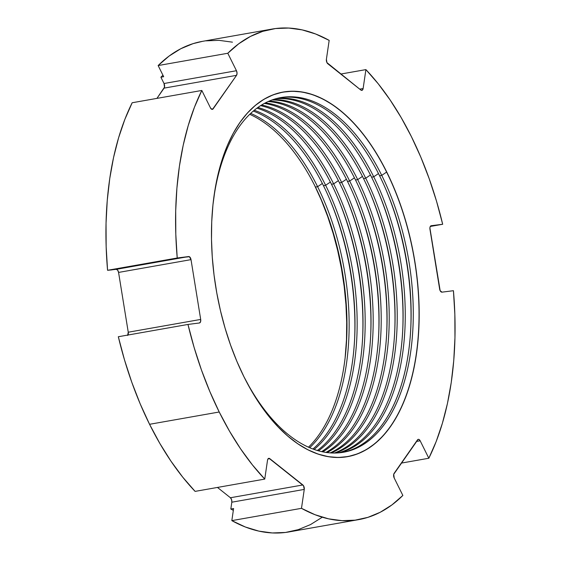 <?xml version="1.0" encoding="UTF-8"?>
<svg xmlns="http://www.w3.org/2000/svg" width="561" height="561" viewBox="0 0 561 561"><rect width="100%" height="100%" fill="white"/><g stroke="black" fill="none" stroke-linecap="round" stroke-linejoin="round"><path stroke-width="0.84" d="M249.729 114.311A180.074 97.544 -100 0 1 315.443 187.079A180.074 97.544 80 0 0 249.729 114.311M317.61 186.701A180.074 97.544 80 0 0 250.69 113.399A180.074 97.544 -100 0 1 317.61 186.701L315.443 187.079L317.61 186.701A180.074 97.544 -100 0 1 309.693 447.713A180.074 97.544 80 0 0 317.61 186.701L322.358 183.475L317.61 186.701M253.292 111.064A180.074 97.544 -100 0 1 323.459 185.663A180.074 97.544 80 0 0 253.292 111.064M325.625 185.284A180.074 97.544 80 0 0 254.266 110.251A180.074 97.544 -100 0 1 325.625 185.284L323.459 185.663L325.625 185.284A180.074 97.544 -100 0 1 314.139 449.445A180.074 97.544 80 0 0 325.625 185.284L330.38 182.059L325.625 185.284M256.917 108.175A180.074 97.544 -100 0 1 331.474 184.253A180.074 97.544 80 0 0 256.917 108.175M333.641 183.868A180.074 97.544 80 0 0 257.906 107.46A180.074 97.544 -100 0 1 333.641 183.868L331.474 184.253L333.641 183.868A180.074 97.544 -100 0 1 318.515 450.82A180.074 97.544 80 0 0 333.641 183.868L338.395 180.642L333.641 183.868M260.599 105.636A180.074 97.544 -100 0 1 339.496 182.837A180.074 97.544 80 0 0 260.599 105.636M341.656 182.451A180.074 97.544 80 0 0 261.608 105.005A180.074 97.544 -100 0 1 341.656 182.451L339.496 182.837L341.656 182.451A180.074 97.544 -100 0 1 322.827 451.857A180.074 97.544 80 0 0 341.656 182.451L346.41 179.232L341.656 182.451M264.343 103.42A180.074 97.544 -100 0 1 347.511 181.42A180.074 97.544 80 0 0 264.343 103.42M349.678 181.042A180.074 97.544 80 0 0 265.367 102.88A180.074 97.544 -100 0 1 349.678 181.042L347.511 181.42L349.678 181.042A180.074 97.544 -100 0 1 327.091 452.566A180.074 97.544 80 0 0 349.678 181.042L354.426 177.816L349.678 181.042M268.144 101.534A180.074 97.544 -100 0 1 355.527 180.004A180.074 97.544 80 0 0 268.144 101.534M357.694 179.625A180.074 97.544 80 0 0 269.182 101.078A180.074 97.544 -100 0 1 357.694 179.625L355.527 180.004L357.694 179.625A180.074 97.544 -100 0 1 331.292 452.951A180.074 97.544 80 0 0 357.694 179.625L362.448 176.399L357.694 179.625M272.001 99.97A180.074 97.544 -100 0 1 363.549 178.587A180.074 97.544 80 0 0 272.001 99.97M365.709 178.209A180.074 97.544 80 0 0 273.053 99.599A180.074 97.544 -100 0 1 365.709 178.209L363.549 178.587L365.709 178.209A180.074 97.544 -100 0 1 335.436 453.022A180.074 97.544 80 0 0 365.709 178.209L370.463 174.983L365.709 178.209M275.914 98.708A180.074 97.544 -100 0 1 371.564 177.178A180.074 97.544 80 0 0 275.914 98.708M373.731 176.792A180.074 97.544 80 0 0 276.98 98.427A180.074 97.544 -100 0 1 373.731 176.792L371.564 177.178L373.731 176.792A180.074 97.544 -100 0 1 339.524 452.776A180.074 97.544 80 0 0 373.731 176.792L378.479 173.566L373.731 176.792M279.883 97.768A180.074 97.544 -100 0 1 379.58 175.761A180.074 97.544 80 0 0 279.883 97.768M381.746 175.376A180.074 97.544 80 0 0 281.44 97.481A180.074 97.544 80 0 0 213.096 203.545A180.074 97.544 -100 0 1 280.963 97.565A180.074 97.544 -100 0 1 381.746 175.376L379.58 175.761L381.746 175.376A180.074 97.544 -100 0 1 343.563 452.222A180.074 97.544 -100 0 1 243.516 375.884A180.074 97.544 80 0 0 385.954 422.145A180.074 97.544 80 0 0 381.746 175.376L386.62 172.073L381.746 175.376M243.867 376.606A185.004 100.216 -100 0 1 237.008 361.656A185.004 100.216 80 0 0 243.867 376.606L243.895 376.655A185.123 100.279 -100 0 1 237.015 361.684A185.123 100.279 -100 0 1 211.855 219.113A185.123 100.279 -100 0 1 278.466 93.091A185.123 100.279 -100 0 1 386.76 172.045L386.641 172.129A185.004 100.216 80 0 0 278.417 93.224A185.004 100.216 80 0 0 211.848 219.162A185.004 100.216 80 0 0 211.848 219.253A185.004 100.216 -100 0 1 211.848 219.148A185.004 100.216 -100 0 1 278.424 93.217A185.004 100.216 -100 0 1 386.641 172.129L386.76 172.045A185.123 100.279 -100 0 1 390.729 426.248A185.123 100.279 -100 0 1 243.895 376.655L243.867 376.606A185.004 100.216 80 0 0 390.61 426.157A185.004 100.216 80 0 0 386.641 172.129A185.004 100.216 -100 0 1 393.513 187.094A185.004 100.216 -100 0 1 418.667 329.573A185.004 100.216 -100 0 1 352.098 455.511A185.004 100.216 -100 0 1 243.867 376.606M441.991 292.155A3.366 1.823 -100 0 1 440.154 290.696L429.894 227.983L430.112 226.854L431.234 225.718L442.678 224.267L430.294 226.455L442.678 224.267L436.507 201.133L429.193 178.693L420.813 157.15L411.437 136.702L401.157 117.558L390.07 99.886L378.282 83.848L365.905 69.613A249.07 134.921 -100 0 1 442.678 224.267L431.234 225.718A3.366 1.823 -100 0 0 431.185 225.725A3.366 1.823 -100 0 0 429.964 229.274L439.642 289.062A3.366 1.823 -100 0 0 440.154 290.696L441.991 292.155L453.435 290.703A249.07 134.921 -100 0 1 428.828 458.246L401.283 463.106L428.828 458.246L436.192 441.493L442.419 423.169L447.454 403.45L451.24 382.511L453.751 360.562L454.957 337.799L454.852 314.44L453.435 290.703L441.991 292.155M327.792 63.744A3.366 1.823 -100 0 1 326.93 62.608L326.397 59.291L329.174 40.378L315.64 33.997L302.099 29.873L288.691 28.05L275.528 28.541L262.737 31.346L250.444 36.437L238.762 43.765L227.794 53.26A249.07 134.921 -100 0 1 272.036 29.074A249.07 134.921 -100 0 1 329.174 40.378L326.397 59.291A3.366 1.823 -100 0 0 326.93 62.608L360.849 90.055L327.792 63.744M187.977 324.44L118.322 336.733A249.07 134.921 80 0 0 149.563 424.298L219.218 411.998A249.07 134.921 -100 0 1 187.977 324.44L194.148 347.568L201.462 370.015L209.842 391.557L219.218 411.998L149.563 424.298L140.187 403.85L131.807 382.307L124.493 359.867L118.322 336.733L187.977 324.44L199.421 322.982L187.977 324.44M308.487 447.18A180.074 97.544 80 0 0 315.443 187.079A180.074 97.544 -100 0 1 322.133 201.651A180.074 97.544 -100 0 1 346.607 340.331A180.074 97.544 -100 0 1 308.487 447.18M321.614 200.445A185.116 100.279 -100 0 1 346.537 341.642A185.123 100.279 80 0 0 321.614 200.445A185.123 100.279 -100 0 1 346.537 341.642A185.116 100.279 80 0 0 321.614 200.445M312.94 449.01A180.074 97.544 80 0 0 323.459 185.663A180.074 97.544 -100 0 1 330.149 200.235A180.074 97.544 -100 0 1 354.629 338.914A180.074 97.544 -100 0 1 312.94 449.01M317.337 450.483A180.074 97.544 80 0 0 331.474 184.253A180.074 97.544 -100 0 1 338.164 198.818A180.074 97.544 -100 0 1 362.644 337.505A180.074 97.544 -100 0 1 317.337 450.483M321.67 451.612A180.074 97.544 80 0 0 339.496 182.837A180.074 97.544 -100 0 1 346.186 197.402A180.074 97.544 -100 0 1 370.66 336.088A180.074 97.544 -100 0 1 321.67 451.612M325.941 452.404A180.074 97.544 80 0 0 347.511 181.42A180.074 97.544 -100 0 1 354.201 195.992A180.074 97.544 -100 0 1 378.682 334.672A180.074 97.544 -100 0 1 325.941 452.404M330.163 452.881A180.074 97.544 80 0 0 355.527 180.004A180.074 97.544 -100 0 1 362.217 194.576A180.074 97.544 -100 0 1 386.697 333.255A180.074 97.544 -100 0 1 330.163 452.881M334.321 453.036A180.074 97.544 80 0 0 363.549 178.587A180.074 97.544 -100 0 1 370.232 193.159A180.074 97.544 -100 0 1 394.713 331.839A180.074 97.544 -100 0 1 334.321 453.036M338.423 452.874A180.074 97.544 80 0 0 371.564 177.178A180.074 97.544 -100 0 1 378.254 191.743A180.074 97.544 -100 0 1 402.728 330.429A180.074 97.544 -100 0 1 338.423 452.874M342.476 452.404A180.074 97.544 80 0 0 379.58 175.761A180.074 97.544 -100 0 1 386.27 190.326A180.074 97.544 -100 0 1 410.75 329.012A180.074 97.544 -100 0 1 342.476 452.404M322.238 517.235L310.556 524.563L298.263 529.654L285.472 532.459L272.309 532.95L258.901 531.127L245.36 527.003L231.826 520.622L301.481 508.329L304.258 489.416L231.819 502.2A3.366 1.823 80 0 0 230.424 497.747L231.595 499.662L231.819 502.2L304.258 489.416A3.366 1.823 -100 0 0 302.863 484.963L230.424 497.747L217.465 487.439L230.424 497.747L302.863 484.963L269.799 458.653L267.927 458.982L269.799 458.653A3.366 1.823 -100 0 0 268.775 458.33A3.366 1.823 -100 0 0 267.527 460.181L264.75 479.094A249.07 134.921 -100 0 1 219.218 411.998L229.498 431.15L240.578 448.821L252.366 464.852L264.75 479.094L195.095 491.387L182.718 477.152L170.93 461.114L159.843 443.442L149.563 424.298A249.07 134.921 80 0 0 195.095 491.387L264.75 479.094L267.527 460.181L267.835 459.15L269.063 458.323L303.529 485.749L304.258 489.416L301.481 508.329L315.016 514.71L328.55 518.834L341.965 520.657L355.127 520.159L367.918 517.354L380.211 512.27L391.894 504.942L402.854 495.447A249.07 134.921 -100 0 1 358.619 519.633A249.07 134.921 -100 0 1 301.481 508.329L231.826 520.622A249.07 134.921 80 0 0 288.964 531.926L358.619 519.633M361.873 90.377A3.366 1.823 -100 0 0 363.128 88.519L359.692 89.129L363.128 88.519L365.905 69.613L340.744 74.052L365.905 69.613L363.128 88.519L362.28 90.209L360.849 90.055A3.366 1.823 -100 0 0 361.873 90.377L361.845 90.377M272.036 29.074L202.381 41.367A249.07 134.921 80 0 0 158.146 65.553L227.794 53.26L236.462 70.721L237.051 73.218L236.539 75.342L212.556 109.325L211.841 109.332L210.487 107.922L201.82 90.461L132.172 102.754A249.07 134.921 80 0 0 107.565 270.297L106.148 246.56L106.043 223.201L107.249 200.438L109.76 178.489L113.546 157.55L118.581 137.831L124.808 119.507L132.172 102.754L201.82 90.461L194.457 107.214L188.237 125.538L183.202 145.257L179.415 166.189L176.904 188.145L175.698 210.908L175.803 234.267L177.22 258.004A249.07 134.921 -100 0 1 201.82 90.461L210.487 107.922A3.366 1.823 -100 0 0 212.374 109.374L212.339 109.381M231.826 520.622L233.6 508.539L230.816 509.03A235.606 127.628 80 0 0 233.334 510.356L230.816 509.03L231.819 502.2L230.816 509.03L233.6 508.539L231.826 520.622M127.922 335.036A3.366 1.823 80 0 0 128.252 332.217L118.567 272.429L128.252 332.217L200.691 319.433L191.013 259.638L118.567 272.429A3.366 1.823 80 0 0 116.225 269.336L117.663 270.143L118.567 272.429L191.013 259.638A3.366 1.823 -100 0 0 188.664 256.552L116.225 269.336L188.664 256.552L177.22 258.004L107.565 270.297L116.225 269.336L112.081 269.722A235.606 127.628 80 0 0 112.095 269.862L107.565 270.297L177.22 258.004L189.394 256.714L191.013 259.638L200.691 319.433L200.543 321.846L199.421 322.982A3.366 1.823 -100 0 0 199.464 322.975L199.457 322.975A3.366 1.823 -100 0 0 200.691 319.433L128.252 332.217L127.635 335.429M212.374 109.374A3.366 1.823 -100 0 0 213.159 108.82L211.441 109.122L213.159 108.82L236.539 75.342L164.093 88.126L236.539 75.342A3.366 1.823 -100 0 0 236.462 70.721L164.022 83.505L236.462 70.721L227.794 53.26L158.146 65.553L163.679 76.71L160.895 77.201A235.606 127.628 80 0 1 162.956 75.244L160.895 77.201L164.022 83.505L164.485 87.207L156.933 98.385L164.093 88.126A3.366 1.823 80 0 0 164.022 83.505L160.895 77.201L163.679 76.71L158.146 65.553L169.106 56.058L180.789 48.73L193.082 43.646L202.5 41.346M314.644 185.488L321.369 200.214L327.659 216.434L333.129 233.334L337.736 250.746L341.432 268.516L344.174 286.461L345.941 304.413L346.712 322.203L346.488 339.65L345.106 358.079A185.123 100.279 80 0 0 314.644 185.488M418.282 439.333A3.366 1.823 -100 0 0 417.496 439.88L394.117 473.365A3.366 1.823 -100 0 0 394.194 477.986L402.854 495.447L394.194 477.986L393.724 474.29L418.099 439.382L418.815 439.375L420.168 440.785L428.828 458.246L420.168 440.785L416.402 441.451L420.168 440.785A3.366 1.823 -100 0 0 418.282 439.333L418.261 439.333M386.76 172.045L393.808 187.43L400.098 203.643L405.575 220.543L410.175 237.962L413.871 255.732L416.613 273.677L418.38 291.629L419.151 309.42L418.927 326.867L417.707 343.809L415.498 360.085L412.321 375.533L408.219 390.007L403.212 403.366L397.363 415.484L390.729 426.248L383.359 435.539L375.344 443.288L366.747 449.403L357.652 453.835L348.15 456.535L338.332 457.488L328.297 456.668L318.129 454.101L307.94 449.796L297.821 443.807L287.87 436.178L278.186 426.998L268.859 416.346L259.974 404.327L251.63 391.052L243.895 376.655L236.847 361.277L230.557 345.057L225.08 328.164L220.473 310.745L216.784 292.975L214.043 275.03L212.275 257.078L211.497 239.288L211.721 221.84L212.949 204.898L215.158 188.622L218.327 173.174L222.436 158.7L227.436 145.334L233.285 133.216L239.926 122.459L247.289 113.161L255.311 105.419L263.908 99.304L273.004 94.872L282.506 92.165L292.323 91.219L302.358 92.032L312.519 94.606L322.715 98.911L332.834 104.9L342.785 112.523L352.469 121.709L361.796 132.361L370.681 144.38L379.026 157.648L386.76 172.045M205.873 40.841L219.035 40.343L232.45 42.166M418.66 329.595A185.123 100.279 80 0 0 393.506 187.072A185.123 100.279 -100 0 1 418.66 329.595M410.694 330.015A185.123 100.279 80 0 0 385.877 189.408A185.123 100.279 -100 0 1 410.694 330.015M402.679 331.432A185.123 100.279 80 0 0 377.862 190.817A185.123 100.279 -100 0 1 402.679 331.432M394.663 332.848A185.123 100.279 80 0 0 369.839 192.234A185.123 100.279 -100 0 1 394.663 332.848M386.641 334.258A185.123 100.279 80 0 0 361.824 193.65A185.123 100.279 -100 0 1 386.641 334.258M378.626 335.674A185.123 100.279 80 0 0 353.809 195.067A185.123 100.279 -100 0 1 378.626 335.674M370.611 337.091A185.123 100.279 80 0 0 345.786 196.483A185.123 100.279 -100 0 1 370.611 337.091M362.588 338.507A185.123 100.279 80 0 0 337.771 197.893A185.123 100.279 -100 0 1 362.588 338.507M354.573 339.924A185.123 100.279 80 0 0 329.756 199.309A185.123 100.279 -100 0 1 354.573 339.924M346.558 341.333A185.123 100.279 80 0 0 321.734 200.726A185.123 100.279 -100 0 1 346.558 341.333"/></g></svg>
